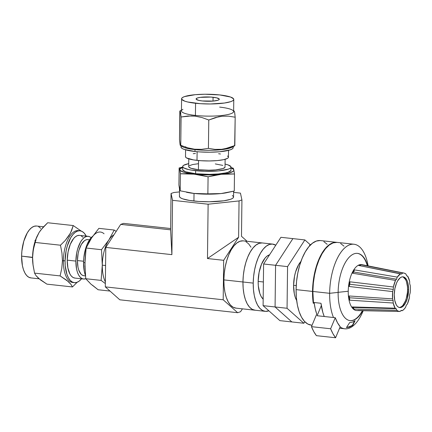 <?xml version="1.0" encoding="UTF-8"?>
<svg xmlns="http://www.w3.org/2000/svg" width="432" height="432" viewBox="0 0 432 432"><rect width="100%" height="100%" fill="white"/><g stroke="black" fill="none" stroke-linecap="round" stroke-linejoin="round"><path stroke-width="0.65" d="M272.608 244.085A33.826 15.363 -83.8 0 1 275.778 245.214L272.387 244.064L269.33 244.48L266.263 246.17L263.293 249.07L260.539 253.076L258.109 258.028L256.095 263.736L254.572 269.978L253.606 276.518L253.222 283.106L253.444 289.483L254.264 295.412L255.641 300.661L257.537 305.024L259.864 308.34L262.543 310.478L265.464 311.359L268.877 310.813A33.826 15.363 -83.8 0 1 265.248 311.337A33.826 15.363 -83.8 0 1 253.222 283.106L242.951 281.983L243.329 275.395L244.301 268.855L245.824 262.607L247.838 256.9L250.268 251.953L253.022 247.946L255.992 245.047L259.06 243.351L262.116 242.941L259.06 243.351L255.992 245.047L253.022 247.946L250.268 251.953L247.838 256.9L245.824 262.607L244.301 268.855L243.329 275.395L242.951 281.983A33.826 15.363 96.2 0 0 254.977 310.214A33.826 15.363 -83.8 0 1 242.951 281.983L253.222 283.106A33.826 15.363 -83.8 0 1 272.608 244.085L243.265 240.872A33.826 15.363 96.2 0 0 223.879 279.893L242.951 281.983A33.826 15.363 -83.8 0 1 262.337 242.957A33.826 15.363 96.2 0 0 242.951 281.983L223.879 279.893L224.105 286.276L224.921 292.199L226.303 297.448L228.193 301.811L230.521 305.127L233.199 307.265L236.126 308.146M233.609 192.364L240.435 193.115L241.925 199.94L241.483 236.288L247.093 241.288L241.483 236.288L241.925 199.94L240.435 193.115L233.609 192.364M242.428 308.837L240.559 311.72L237.686 312.709L119.81 299.803L237.686 312.709L223.193 299.781L105.311 286.88L119.81 299.803L105.311 286.88L223.193 299.781L223.673 260.312L207.468 258.541L208.127 204.212L172.546 200.318L171.887 254.642L105.791 247.412L105.311 286.88L105.791 247.412L171.887 254.642L170.613 229.835L120.728 224.375L105.791 247.412L120.728 224.375L170.613 229.835L171.056 193.487L172.546 200.318L171.887 254.642L170.613 229.835L171.056 193.487L173.934 192.499L171.056 193.487L172.546 200.318L208.127 204.212L239.053 200.929L238.61 237.276L207.468 258.541L223.673 260.312L238.61 237.276L207.468 258.541L208.127 204.212L239.053 200.929L241.925 199.94L239.053 200.929L238.61 237.276L223.673 260.312L223.193 299.781L237.686 312.709L240.559 311.72L242.428 308.837M170.629 228.533L123.606 223.387L120.728 224.375L123.606 223.387L170.629 228.533M250.976 247.185L248.648 243.869L245.97 241.731M243.049 240.851L239.992 241.267L236.92 242.957L233.95 245.862L231.196 249.863L228.766 254.815L226.751 260.523L225.234 266.765L224.262 273.305L223.879 279.893A33.826 15.363 96.2 0 0 235.904 308.124L265.248 311.337M179.485 191.911L173.934 192.499L179.485 191.911M242.951 281.983L243.173 288.36L243.988 294.289L245.371 299.533L247.266 303.901L249.593 307.217L252.272 309.355L255.193 310.23L252.272 309.355L249.593 307.217L247.266 303.901L245.371 299.533L243.988 294.289L243.173 288.36L242.951 281.983M258.158 281.41L263.38 281.983L258.158 281.41A23.198 10.535 96.2 0 0 263.169 299.176L261.117 296.438L259.816 293.447L258.309 285.784L258.158 281.41A23.198 10.535 96.2 0 1 269.552 254.815L267.1 256.079L265.064 258.071L261.511 264.211L259.087 272.408L258.158 281.41M292.891 238.615L280.908 237.303L292.891 238.615L275.584 265.302L263.601 263.99L280.908 237.303L263.601 263.99L275.584 265.302L275.076 306.968L263.093 305.656L263.601 263.99L263.093 305.656L275.076 306.968L291.87 321.937L279.887 320.63L263.093 305.656L279.887 320.63L291.87 321.937L275.076 306.968L291.87 321.937L303.853 323.249L291.87 321.937L275.076 306.968L275.584 265.302L275.076 306.968L287.059 308.281L275.076 306.968L275.584 265.302L292.891 238.615L275.584 265.302L287.566 266.614L275.584 265.302L292.891 238.615L304.873 239.927L292.891 238.615M310.241 244.712L304.873 239.927L287.566 266.614L287.059 308.281L303.853 323.249L304.825 321.754L303.853 323.249L287.059 308.281L287.566 266.614L304.873 239.927L310.241 244.712M293.593 285.287L296.228 285.579L293.593 285.287A23.198 10.535 96.2 0 0 296.671 300.526L295.256 297.324L294.305 293.728L293.593 285.287A23.198 10.535 96.2 0 1 300.947 261.436L298.609 264.697L295.564 272.003L294.521 276.286L293.593 285.287M358.241 310.408A23.112 10.498 -83.8 0 1 352.442 308.102L352.177 306.947L395.14 308.216L396.182 308.702L353.192 307.433A4.639 1.971 91.7 0 0 352.507 306.958A4.639 1.971 -88.3 0 1 353.192 307.433L352.442 308.102L352.139 307.255M352.177 306.947L395.291 308.205M399.676 311.45L356.881 310.57A23.112 10.498 96.2 0 1 352.442 308.102L353.927 309.074A4.639 1.971 91.7 0 0 353.192 307.433L396.182 308.702L395.14 308.216A19.332 8.78 -83.8 0 1 393.19 303.016L349.634 300.17L348.678 298.091A23.112 10.498 96.2 0 0 352.442 308.102L353.192 307.433A4.639 1.971 -88.3 0 1 353.927 309.074L396.862 310.311L396.182 308.702L396.862 310.311L398.434 311.229L400.113 311.434L401.204 310.441L400.113 311.434A19.332 8.78 -83.8 0 1 399.676 311.45A19.332 8.78 -83.8 0 1 396.862 310.311L353.927 309.074L352.442 308.102A23.112 10.498 -83.8 0 1 348.678 298.091L349.007 295.974A4.639 1.82 -86.2 0 1 349.564 297.772A4.639 1.82 93.8 0 0 349.007 295.974L392.575 298.879L393.163 300.661L349.564 297.772L348.678 298.091L348.959 296.104M349.007 295.974L392.575 298.879A19.332 8.78 -83.8 0 1 392.661 291.6L349.126 286.475L348.851 284.056A23.112 10.498 -83.8 0 1 352.89 271.361L354.407 269.87L397.273 277.112A19.332 8.78 -83.8 0 1 400.572 273.737L358.711 265.469L359.251 264.859L359.726 265.669L359.251 264.859A23.112 10.498 96.2 0 0 352.89 271.361L354.407 269.87A4.639 1.858 -80.5 0 1 353.624 271.998A4.639 1.858 99.5 0 0 354.407 269.87L397.273 277.112L396.544 279.207L353.624 271.998L352.89 271.361A23.112 10.498 96.2 0 0 348.851 284.056L349.731 284.24A4.639 1.777 96.8 0 0 349.861 281.81L393.385 286.999L393.304 289.397L349.731 284.24L348.851 284.056L349.861 281.81A4.639 1.777 -83.2 0 1 349.731 284.24A4.639 1.777 -83.2 0 1 349.126 286.475L348.851 284.056A23.112 10.498 96.2 0 0 348.241 291.254L338.132 292.324L348.241 291.254A23.112 10.498 96.2 0 0 348.678 298.091A23.112 10.498 -83.8 0 1 348.241 291.254A23.112 10.498 -83.8 0 1 348.851 284.056L349.861 281.81L393.385 286.999A19.332 8.78 -83.8 0 1 395.48 280.411L352.593 273.218L352.685 271.852M359.759 265.723A4.639 2.03 101.2 0 0 360.909 264.713L402.743 272.992L401.647 273.985L400.626 273.785L401.647 273.985L402.743 272.992A19.332 8.78 -83.8 0 1 403.877 273.051A19.332 8.78 -83.8 0 1 405.988 274.115L406.669 275.724L407.376 276.199M403.877 273.051L361.903 264.654A23.112 10.498 96.2 0 0 359.251 264.859L360.909 264.713A4.639 2.03 -78.8 0 1 359.84 265.691M407.711 276.21L409.66 281.41A19.332 8.78 -83.8 0 0 407.711 276.21L406.669 275.724L405.988 274.115L404.422 273.202L360.909 264.713L359.251 264.859A23.112 10.498 -83.8 0 1 363.377 265.199M410.276 285.547L409.687 283.765L410.276 285.547A19.332 8.78 -83.8 0 1 410.4 289.132A19.332 8.78 -83.8 0 1 410.189 292.826L409.547 295.029L409.466 297.427L409.547 295.029L410.189 292.826A19.332 8.78 -83.8 0 0 410.4 289.132A19.332 8.78 -83.8 0 0 410.276 285.547M401.204 310.441L402.278 310.689L403.979 309.323L405.583 307.314L406.307 305.219L405.583 307.314A19.332 8.78 -83.8 0 1 402.278 310.689L400.799 310.657L402.278 310.689L401.571 310.381M358.285 310.441L399.238 311.418M399.233 307.487A15.466 7.025 96.2 0 0 407.576 289.634L408.607 289.748A15.466 7.025 -83.8 0 1 399.746 307.584A15.466 7.025 -83.8 0 1 394.249 294.678L394.724 300.305L396.22 304.7L397.283 306.218L398.509 307.195L399.843 307.595L401.242 307.406L402.646 306.634L405.259 303.475L407.29 298.604L408.607 289.748L408.132 284.121L407.5 281.723L406.636 279.725L404.347 277.236L403.007 276.831L401.614 277.02L400.205 277.792L397.591 280.951L396.479 283.214L394.864 288.679L394.249 294.678A15.466 7.025 -83.8 0 1 403.11 276.842A15.466 7.025 -83.8 0 1 408.607 289.748L407.576 289.634A15.466 7.025 96.2 0 0 402.592 276.826M349.985 320.609A33.826 15.363 96.2 0 0 362.394 310.684A33.826 15.363 96.2 0 1 349.985 320.609M320.182 240.543L316.343 241.067L312.482 243.194L308.75 246.839L305.289 251.878L302.233 258.098L299.7 265.275L297.788 273.121L296.568 281.345L296.087 289.629L312.525 291.427L313.216 303.205L313.529 302.459L313.216 303.205L314.242 303.318L314.555 302.567L314.242 303.318L315.274 308.961L316.737 314.021A42.525 19.316 -83.8 0 1 314.242 303.318L313.216 303.205A42.525 19.316 -83.8 0 1 312.525 291.427L296.087 289.629A42.525 19.316 96.2 0 0 311.207 325.118L312.071 325.21M309.415 246.105L309.89 244.971L310.657 244.771L310.219 244.723A1.836 0.832 96.2 0 0 309.425 246.051M355.077 320.711L352.339 322.164L355.077 320.711L352.723 325.436L349.537 327.132L346.442 327.591L349.693 322.558L352.339 322.164L349.693 322.558L346.442 327.591L349.537 327.132L349.056 326.77L349.537 327.132L352.723 325.436L352.458 325.231L352.723 325.436L355.077 320.711M346.594 327.353A40.592 12.188 127.1 0 0 349.056 326.77A40.592 12.188 127.1 0 0 352.458 325.231L354.467 321.122L352.458 325.231A40.592 12.188 -52.9 0 1 349.056 326.77A40.592 12.188 -52.9 0 1 346.594 327.353M329.643 293.301A42.525 19.316 96.2 0 0 333.488 317.515A42.525 19.316 -83.8 0 1 329.643 293.301L312.865 291.465A42.525 19.316 96.2 0 0 313.454 302.449L320.987 303.275A42.525 19.316 96.2 0 0 324.243 316.499L322.839 312.439L320.987 303.275L313.454 302.449L312.865 291.465L329.643 293.301A42.525 19.316 -83.8 0 1 354.013 244.242A42.525 19.316 -83.8 0 1 368.123 265.896A42.525 19.316 96.2 0 0 346.475 246.542A42.525 19.316 96.2 0 0 329.643 293.301L338.132 292.399L329.643 293.301M340.103 326.921A42.525 19.316 96.2 0 0 363.22 310.7A42.525 19.316 -83.8 0 1 344.763 328.79A42.525 19.316 -83.8 0 1 340.103 326.921M362.75 310.689A33.826 15.363 -83.8 0 1 346.351 319.07A33.826 15.363 -83.8 0 1 338.132 292.399A33.826 15.363 -83.8 0 1 357.518 253.379A33.826 15.363 -83.8 0 1 367.664 265.81A33.826 15.363 -83.8 0 0 350.19 256.273A33.826 15.363 -83.8 0 0 338.132 292.399A33.826 15.363 -83.8 0 0 350.158 320.63A33.826 15.363 -83.8 0 0 362.75 310.689M367.313 265.734A33.826 15.363 96.2 0 0 357.345 253.363A33.826 15.363 96.2 0 1 367.313 265.734M336.895 242.368A42.525 19.316 -83.8 0 0 312.525 291.427L313 283.144L314.221 274.925L316.132 267.073L318.665 259.897L321.721 253.676L325.183 248.643L328.914 244.993L332.775 242.865L337.068 242.39A42.525 19.316 -83.8 0 0 336.895 242.368L320.458 240.57A42.525 19.316 96.2 0 0 296.087 289.629L296.368 297.648L297.394 305.1L299.133 311.693L301.509 317.18L304.441 321.349L307.805 324.038L311.477 325.145M354.013 244.242L337.235 242.406A42.525 19.316 96.2 0 0 312.865 291.465L313.346 283.181L314.566 274.957L316.478 267.111L319.01 259.934L322.067 253.714L325.523 248.681L329.26 245.03L333.121 242.903L336.96 242.379M344.002 246.175L340.637 243.486M310.219 244.723L310.986 244.458L310.219 244.723M327.224 244.339L323.86 241.65M409.466 297.427A19.332 8.78 -83.8 0 1 407.371 304.015L406.307 305.219L407.371 304.015L409.466 297.427M352.89 271.361L353.624 271.998A4.639 1.858 -80.5 0 1 352.593 273.218L352.89 271.361A23.112 10.498 -83.8 0 1 359.251 264.859L358.711 265.469L401.117 274.028M395.14 308.216L393.19 303.016L393.163 300.661L392.575 298.879L392.661 291.6L393.304 289.397L393.385 286.999L395.48 280.411L396.544 279.207L397.273 277.112L400.572 273.737L401.647 273.985M409.66 281.41L409.687 283.765L409.66 281.41M400.216 307.292L401.62 306.52M402.975 305.192L405.346 301.099L406.264 298.49L407.403 292.648L407.576 289.634L407.479 286.718L406.469 281.61L405.605 279.612L403.315 277.123M353.624 271.998L396.544 279.207L395.48 280.411L352.593 273.218A4.639 1.858 99.5 0 0 353.624 271.998M349.731 284.24L393.304 289.397L392.661 291.6L349.126 286.475A4.639 1.777 96.8 0 0 349.731 284.24M348.678 298.091L349.564 297.772A4.639 1.82 -86.2 0 1 349.634 300.17L348.678 298.091M349.564 297.772L393.163 300.661L393.19 303.016L349.634 300.17A4.639 1.82 93.8 0 0 349.564 297.772M316.737 314.021L311.467 326.662L313.762 331.582L316.413 335.659L335.583 337.759A57.991 26.336 -83.8 0 1 330.637 328.763L311.467 326.662L316.737 314.021M321.322 305.608L317.104 315.722L335.248 317.709L330.637 328.763L311.467 326.662A57.991 26.336 96.2 0 0 316.413 335.659L335.583 337.759L340.195 326.705A44.458 20.191 -83.8 0 1 335.248 317.709L317.104 315.722L321.322 305.608M340.195 326.705L337.495 322.753L335.248 317.709L330.637 328.763L332.937 333.677L335.583 337.759L340.195 326.705M77.188 282.258L72.473 286.945L77.188 282.258M73.51 282.501A26.093 11.853 -83.8 0 1 63.369 260.696L62.429 260.798L61.76 268.472L60.097 275.913L68.418 281.653L70.978 284.386L72.473 286.945L46.931 284.148L40.333 279.823L36.056 275.675L34.555 273.116L32.935 264.2A26.093 11.853 96.2 0 1 32.557 257.326A26.093 11.853 -83.8 0 1 35.845 239.182A26.093 11.853 96.2 0 0 35.845 239.193M65.081 260.885A26.093 11.853 -83.8 0 1 80.033 230.785A26.093 11.853 -83.8 0 1 86.227 236.11L84.186 233.096L82.123 231.444L79.866 230.769L77.512 231.088L75.141 232.389L72.851 234.63L70.724 237.719L67.295 245.943L66.123 250.76L65.081 260.885L63.369 260.696L65.081 260.885L65.254 265.81L66.949 274.428L68.407 277.792L70.205 280.352L72.274 281.999L74.525 282.679L76.885 282.361L79.25 281.054L81.545 278.813A26.093 11.853 -83.8 0 1 74.358 282.663A26.093 11.853 -83.8 0 1 65.081 260.885M80.033 230.785L78.322 230.596A26.093 11.853 96.2 0 0 63.369 260.696A26.093 11.853 96.2 0 0 72.646 282.474L74.358 282.663M92.772 236.18A24.16 10.973 96.2 0 0 83.543 262.499L84.947 262.656L83.543 262.499L83.813 257.796L85.595 248.665L87.032 244.588L90.736 238.189L92.858 236.115M72.473 286.945L46.931 284.148L38.615 278.408L36.056 275.675L34.555 273.116L33.08 265.329L32.557 257.326L21.6 256.127L32.6 257.531L33.28 249.804L36.515 237.389L39.15 232.367L40.927 229.878L47.682 222.75L73.224 225.547L71.636 230.575L69.001 235.597L65.194 240.516L60.475 245.214L34.927 242.417L60.475 245.214L61.938 252.941L62.429 260.798L61.76 268.472L60.097 275.913L66.695 280.238L70.978 284.386M32.994 264.643A26.093 11.853 96.2 0 0 32.994 264.649A26.093 11.853 -83.8 0 1 32.557 257.326A26.093 11.853 96.2 0 1 35.602 239.846L39.15 232.367L42.957 227.448L47.682 222.75L73.224 225.547L70.47 233.086L65.194 240.516M89.548 239.798L87.836 239.609A18.171 8.251 96.2 0 0 77.425 260.572L83.576 261.241L77.425 260.572L77.981 267.181L78.721 270L80.989 274.126L82.431 275.27L83.997 275.746M43.562 226.789L36.553 226.022A26.093 11.853 96.2 0 0 21.6 256.127L21.892 251.046L23.814 241.18L27.243 232.961L29.371 229.873L31.66 227.632L34.031 226.325L36.385 226.006M113.967 234.797A27.059 12.29 96.2 0 0 108.859 239.981A27.059 12.29 96.2 0 0 102.292 265.162L105.57 265.523L102.292 265.162L101.115 280.4L105.354 283.565L101.115 280.4L85.741 278.721L101.115 280.4L102.292 265.162A27.059 12.29 96.2 0 0 105.37 281.983A27.059 12.29 -83.8 0 1 102.292 265.162A27.059 12.29 -83.8 0 1 108.859 239.981L101.488 249.707L86.119 248.022L91.498 238.081L98.869 228.355L114.237 230.04L108.859 239.981A27.059 12.29 -83.8 0 1 113.967 234.797M92.394 285.158L98.118 289.753L109.993 291.055L98.118 289.753L90.936 284.126L85.741 278.721L83.662 279.034L81.805 278.473L80.104 277.117L78.624 275.011L77.425 272.241L76.55 268.909L75.886 261.095A21.476 9.752 -83.8 0 1 88.193 236.326A21.476 9.752 -83.8 0 1 91.125 237.74L89.91 236.871L88.058 236.309L86.119 236.574L84.164 237.649L82.28 239.49L80.536 242.033L77.711 248.8L76.745 252.763L75.886 261.095L67.225 260.15L75.886 261.095A21.476 9.752 -83.8 0 0 83.522 279.018L74.86 278.073A21.476 9.752 96.2 0 1 67.225 260.15L67.889 267.964L69.962 274.066L71.442 276.167L73.143 277.528L75.001 278.084M88.193 236.326L79.531 235.375A21.476 9.752 96.2 0 0 67.225 260.15L68.083 251.813L70.33 244.226L73.618 238.54L75.503 236.698L77.452 235.624L79.396 235.364M116.154 231.428L114.237 230.04L98.869 228.355L92.993 236.034M89.591 282.663L85.741 278.721L84.937 263.261L86.119 248.022L101.488 249.707L102.292 265.162L101.488 249.707L108.859 239.981L114.237 230.04L116.203 231.46M85.001 266.695L85.05 259.427L86.119 248.022L90.11 240.484M81.567 231.309L73.224 225.547L81.567 231.309M34.555 273.116L60.097 275.913L34.555 273.116M33.08 265.329L32.6 257.531L32.8 253.638L34.004 246.073L36.04 238.626M85.428 275.476L84.283 271.291L83.543 262.499A24.16 10.973 96.2 0 0 85.428 275.476M82.949 237.276L81.248 235.921M38.642 226.687L40.705 228.334M31.045 277.922L28.787 277.241L26.725 275.594L24.926 273.035L23.468 269.665L22.405 265.621L21.6 256.127A26.093 11.853 96.2 0 0 30.877 277.906L39.064 278.802M35.905 240.727L34.9 240.43M84.937 263.261L85.741 278.721A21.476 9.752 -83.8 0 1 83.522 279.018M87.718 239.598L86.076 239.819L84.429 240.727L81.351 244.442L78.964 250.166L78.149 253.519L77.425 260.572A18.171 8.251 96.2 0 0 83.884 275.735L85.466 275.908M60.475 245.214L61.938 252.941L62.429 260.798L63.369 260.696A26.093 11.853 -83.8 0 1 79.169 230.758M104.063 233.761A27.059 12.29 96.2 0 0 91.498 238.081M219.65 107.098A26.093 4.86 -179.3 0 1 232.2 109.966A26.093 4.86 -179.3 0 1 224.548 115.15A26.093 4.86 -179.3 0 1 195.421 115.425L194.967 116.127L201.928 117.526L208.775 120.015L215.314 117.59L221.978 116.24L228.658 116.17L235.175 117.212L234.657 145.816L228.285 147.976L221.621 149.321L214.942 149.391L208.429 148.349L201.539 149.337L194.562 149.213L195.005 149.607A26.093 4.86 0.7 0 0 231.746 147.339L234.614 145.849M233.042 146.302L233.042 146.302A26.093 4.86 -179.3 0 1 195.005 149.607A26.093 4.86 -179.3 0 1 181.084 145.465L181.084 145.465M181.013 145.946L181.003 147.02A26.093 4.86 0.7 0 0 194.978 151.502L195.005 149.607L194.978 151.502L199.724 151.918L209.86 152.21L219.58 151.756L230.207 149.872L232.124 149.013L233.08 148.084L233.042 147.134M195.642 170.678A24.16 4.498 -179.3 0 1 182.698 166.531A24.16 4.498 -179.3 0 1 188.725 163.636L183.681 165.278L182.795 166.136L182.833 167.017L183.794 167.897L188.303 169.49L191.678 170.149L204.682 171.283L218.419 170.915L228.258 169.166L230.035 168.372L230.92 167.513L230.882 166.633L228.074 164.921L225.061 164.079A24.16 4.498 -179.3 0 1 231.017 167.119A24.16 4.498 -179.3 0 1 195.642 170.678L195.604 173.718L195.642 170.678M182.698 166.531L182.66 169.571A24.16 4.498 0.7 0 0 195.604 173.718L185.603 171.769L182.795 170.057L182.758 169.177M214.942 149.391L221.621 149.321L224.975 148.802L234.83 145.546L235.175 117.212L234.571 111.926L234.068 111.116M188.784 158.863L188.687 166.601A18.171 3.386 0.7 0 0 198.423 169.722L198.536 160.531L198.423 169.722L190.901 168.259L188.789 166.973L188.762 166.309M195.572 103.27A26.093 4.86 -179.3 0 1 181.591 98.788A26.093 4.86 -179.3 0 1 219.802 94.943L204.919 94.241L195.199 94.689L184.572 96.579L182.655 97.438L181.699 98.361L181.737 99.317L184.772 101.164L187.65 101.984L200.313 103.685L210.449 103.972L224.402 103.037L230.796 101.639L232.713 100.775L233.674 99.851L233.631 98.896L230.596 97.049L219.802 94.943A26.093 4.86 -179.3 0 1 233.777 99.425A26.093 4.86 -179.3 0 1 195.572 103.27L195.421 115.425L195.572 103.27M181.591 98.788L181.445 110.943A26.093 4.86 0.7 0 0 195.421 115.425A26.093 4.86 0.7 0 0 233.631 111.58L233.777 99.425M213.068 97.254A11.599 2.16 -179.3 0 1 219.283 99.247A11.599 2.16 -179.3 0 1 202.3 100.958L198.779 100.386L196.155 99.198L196.133 98.777L197.413 97.983L200.254 97.362L210.962 97.07L216.589 97.826L219.218 99.014L218.808 99.846L217.955 100.229L213.235 101.072L202.3 100.958A11.599 2.16 -179.3 0 1 196.09 98.966A11.599 2.16 -179.3 0 1 213.068 97.254L213.025 101.088L213.068 97.254M182.855 167.238L179.869 169.09L180.409 173.767L180.198 190.82L179.55 189.005A27.059 5.044 -179.3 0 1 179.523 188.789L179.431 196.387A27.059 5.044 0.7 0 0 193.93 201.031L194.022 193.439A27.059 5.044 -179.3 0 1 187.029 192.375L187.029 192.375M185.587 149.839L185.506 156.686A21.476 4.001 0.7 0 0 197.008 160.375L197.116 151.713L197.008 160.375A21.476 4.001 0.7 0 0 228.452 157.21L228.533 150.363M179.464 168.583L179.134 167.935L182.693 167.065L179.134 167.935L178.924 184.988L179.134 167.935L180.16 170.408L183.956 172.292L188.482 173.356L201.172 175.23L208.078 176.796L207.873 193.849L200.939 193.903L194.022 193.439L180.198 190.82L180.409 173.767L187.326 173.713L207.922 174.911L227.891 173.885L234.479 173.993L234.274 191.047L221.06 193.552L207.873 193.849L208.078 176.796L214.688 175.284L228.944 173.027L233.221 171.283L233.771 170.635L233.739 169.484M225.871 192.883A27.059 5.044 0.7 0 0 225.898 192.877A27.059 5.044 -179.3 0 1 221.06 193.552A27.059 5.044 -179.3 0 1 194.022 193.439L180.198 190.82L178.924 184.988L179.426 188.395M226.13 192.839L221.06 193.552A27.059 5.044 0.7 0 0 225.661 192.92L234.274 191.047L234.479 173.993L234.171 171.725L233.48 169.317L231.007 167.891A27.059 5.044 -179.3 0 1 233.858 169.976L233.21 168.161L231.012 167.616M230.882 170.554L228.22 172.206L225.617 172.913L218.381 173.95L209.38 174.371L195.604 173.718A24.16 4.498 0.7 0 0 230.98 170.159L231.017 167.119M179.993 110.889L179.48 139.493L179.825 111.154L180.328 111.116L181.1 116.986L180.754 145.319L180.419 145.616L180.09 144.785L179.48 139.493L180.252 145.357L182.455 146.74A26.093 4.86 0.7 0 0 195.005 149.607L194.562 149.213L187.547 147.798L180.754 145.319L181.1 116.986L191.435 115.906L194.967 116.127L201.928 117.526M208.429 148.349L208.775 120.015L208.429 148.349L201.539 149.337L194.562 149.213L187.547 147.798L180.754 145.319L180.587 145.589M208.775 120.015L218.63 116.764L221.978 116.24L228.658 116.17M235.175 117.212L235.121 116.548M234.981 114.971L234.571 111.926M215.293 163.928L222.809 165.391M224.953 167.346L222.95 168.588L215.552 169.9L208.786 170.213L198.423 169.722A18.171 3.386 0.7 0 0 225.023 167.049L225.121 159.305M189.427 165.661L192.721 164.533L198.164 163.75M181.111 146.599L181.148 147.55L182.185 148.495L184.183 149.396L194.978 151.502A26.093 4.86 0.7 0 0 233.188 147.658L233.204 146.583M185.744 147.512L185.711 146.729M179.545 195.944L179.582 196.933L180.662 197.915L182.731 198.85L189.497 200.437L198.844 201.463L209.363 201.76L223.825 200.794L230.456 199.341L232.448 198.445L233.442 197.489L233.399 196.501L232.324 195.518M186.5 192.272L187.418 192.451A27.059 5.044 0.7 0 0 194.022 193.439L193.93 201.031A27.059 5.044 0.7 0 0 233.55 197.046L233.626 191.214M195.421 153.441L193.223 153.716M185.593 156.335L185.625 157.124L186.478 157.901L193.487 159.905L200.912 160.715L209.255 160.958L217.253 160.585L223.684 159.662L227.578 158.323L228.366 157.561L228.328 156.778L227.475 156.001M220.466 153.997L218.614 153.727M181.1 116.986L187.936 116.003L194.967 116.127L195.421 115.425A26.093 4.86 -179.3 0 1 182.909 109.361M180.328 111.116L180.808 113.805M233.534 168.809L233.21 168.161M233.858 169.976A27.059 5.044 -179.3 0 1 221.292 174.296L234.479 173.993L233.858 169.976M221.292 174.296A27.059 5.044 -179.3 0 1 194.254 174.182L208.078 176.796L221.292 174.296M194.254 174.182A27.059 5.044 -179.3 0 1 179.782 169.749L180.409 173.767L194.254 174.182M179.782 169.749A27.059 5.044 -179.3 0 1 182.687 167.297M211.167 193.963L194.022 193.439A27.059 5.044 0.7 0 0 221.06 193.552L211.167 193.963M344.763 328.79L339.563 328.223M234.225 111.083L233.642 110.759M180.041 110.857L181.451 110.122"/></g></svg>
